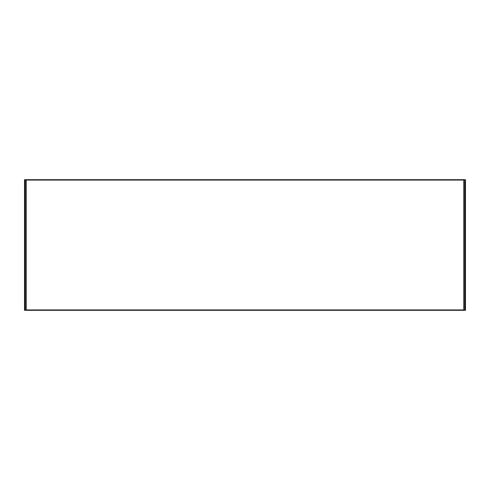 <?xml version="1.0" encoding="UTF-8"?>
<svg xmlns="http://www.w3.org/2000/svg" width="490" height="490" viewBox="0 0 490 490"><rect width="100%" height="100%" fill="white"/><g stroke="black" fill="none" stroke-linecap="round" stroke-linejoin="round"><path stroke-width="0.73" d="M463.803 180.075L463.803 309.925L26.197 309.925L26.197 180.075L463.803 180.075M463.803 179.683L24.5 179.683L24.5 310.317L464.195 310.317L464.195 179.683L463.803 179.683M464.195 310.317L465.5 310.317L465.5 179.683L464.195 179.683M25.805 310.317L25.805 179.683M24.892 310.317L24.892 179.683M465.108 310.317L465.108 179.683"/></g></svg>
